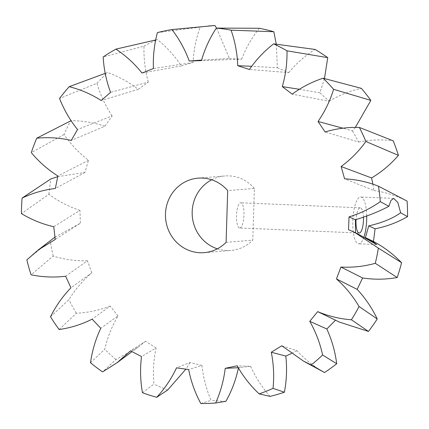 <?xml version="1.0" encoding="UTF-8"?>
<svg xmlns="http://www.w3.org/2000/svg" width="429" height="429" viewBox="0 0 429 429"><rect width="100%" height="100%" fill="white"/><g stroke="black" fill="none" stroke-linecap="round" stroke-linejoin="round"><path stroke-width="0.32" stroke-dasharray="2.15 1.61" d="M363.948 237.098A23.418 6.912 -87.6 0 1 358.998 243.811A23.418 6.912 -87.6 0 1 358.746 243.817A23.418 6.912 -87.6 0 1 353.035 229.869A23.418 6.912 -87.6 0 1 355.158 204.869A23.418 6.912 -87.6 0 1 360.714 197.029A23.418 6.912 -87.6 0 1 366.698 216.119M358.43 234.277L355.523 232.85M363.46 217.278A12.607 3.722 92.4 0 0 360.263 207.824A12.607 3.722 92.4 0 0 356.043 219.573M355.528 232.931L348.514 229.644M239.849 227.987A12.607 3.722 92.4 0 0 243.972 215.32A12.607 3.722 92.4 0 0 240.771 202.794A12.607 3.722 92.4 0 0 236.524 215.235A12.607 3.722 92.4 0 0 239.709 227.992A12.607 3.722 92.4 0 0 239.849 227.987M226.088 242.337L252.778 240.154L254.397 188.449L227.702 190.626M254.397 188.449A37.377 35.682 -94.7 0 0 224.807 175.965A37.377 35.682 -94.7 0 0 211.685 179.778M217.326 248.836A37.377 35.682 -94.7 0 0 230.893 250.466A37.377 35.682 -94.7 0 0 252.778 240.154M105.212 73.348L107.556 72.528C118.629 76.453 128.866 82.062 138.272 89.35L101.212 100.525M138.272 89.35L148.295 82.105L110.559 92.348M148.295 82.105C145.066 70.351 143.64 58.376 144.015 46.176L103.164 56.95M57.706 176.662L84.888 172.49L88.503 160.296C79.07 153.04 70.924 144.455 64.06 134.529A188.165 179.649 85.3 0 1 70.726 120.688C82.384 120.656 93.785 122.49 104.917 126.206L71.235 140.439M104.917 126.206L112.13 115.932L77.515 129.51M112.13 115.932C105.437 105.883 100.375 95.007 96.943 83.317L59.561 98.456M84.888 172.49L55.341 188.476M88.503 160.296L57.872 175.976M64.06 134.529L31.301 152.633M54.907 237.183L80.352 223.187L55.244 239.43M80.352 223.187L79.976 210.398L53.754 226.716M26.861 259.845L52.794 238.781M79.976 210.398C68.828 206.724 58.478 201.346 48.927 194.273L21.45 213.615M50.52 316.784L68.897 299.721C75.172 289.484 82.802 280.512 91.795 272.806L70.962 287.779M91.795 272.806L87.473 260.805L65.616 276.233M87.473 260.805C75.82 261.105 64.388 259.529 53.18 256.07L31.07 274.785M90.498 362.741L104.73 349.27C107.475 337.43 111.894 326.33 117.986 315.969L100.783 328.287M117.986 315.969L110.183 306.054L92.16 319.155M110.183 306.054C99.281 310.301 88.009 312.693 76.362 313.218L59.127 329.526M142.471 392.728L153.909 384.078C152.821 371.916 153.544 359.888 156.081 347.994L141.49 356.563M156.081 347.994L145.646 341.243L130.518 350.831M145.646 341.243L138.32 347.056L115.964 359.534L102.569 371.895M200.804 403.501L211.095 400.37C206.301 389.205 203.249 377.552 201.952 365.411L188.658 369.541M201.952 365.411L190.015 362.559L176.528 367.835M190.015 362.559L185.816 369.235M270.104 396.38C262.114 387.425 255.625 377.413 250.633 366.339L237.178 365.814M250.633 366.339L236.545 367.868M238.486 367.691L238.427 367.98M324.528 372.544C314.216 366.768 304.987 359.475 296.841 350.675L281.799 345.785M296.841 350.675L291.355 353.512M339.398 322.072L326.19 315.717M372.892 184.17L373.97 190.524L344.589 178.823M373.97 190.524C385.526 192.235 396.573 195.758 407.094 201.099M355.357 127.386L352.515 130.925L342.889 128.191M352.515 130.925L358.655 142.037L325.123 131.966M358.655 142.037C370.093 139.731 381.601 139.318 393.184 140.803M324.458 78.545L319.927 92.814L299.367 89.286M319.927 92.814L329.166 101.26L292.219 94.149M329.166 101.26C339.237 95.184 349.973 90.884 361.363 88.358M276.287 44.171L277.359 67.75L251.716 66.286M277.359 67.75L288.701 72.614L249.453 69.477M288.701 72.614C296.316 63.433 305.105 55.706 315.068 49.437M216.527 28.089L229.435 58.446L201.598 60.092M229.435 58.446L241.64 59.207L201.448 60.612M241.64 59.207C245.978 47.914 251.871 37.602 259.325 28.271M155.668 39.977L157.427 39.607C166.704 47.072 174.673 55.845 181.333 65.916L193.082 62.489C193.672 50.306 196.032 38.524 200.171 27.14A188.165 179.649 85.3 0 1 212.527 25.681M200.171 27.14L157.384 32.615M225.927 401.297A188.165 179.649 85.3 0 1 211.095 400.37M167.685 389.993A188.165 179.649 85.3 0 1 153.909 384.078M115.964 359.534A188.165 179.649 85.3 0 1 104.73 349.27M76.362 313.218A188.165 179.649 85.3 0 1 68.897 299.721M53.18 256.07A188.165 179.649 85.3 0 1 50.29 240.798M48.927 194.273A188.165 179.649 85.3 0 1 50.922 178.882M96.943 83.317A188.165 179.649 85.3 0 1 107.556 72.528M181.333 65.916L142.02 73.059M193.082 62.489L153.416 68.522M144.015 46.176A188.165 179.649 85.3 0 1 157.427 39.607M393.709 198.418L360.714 197.029M376.694 244.573L358.746 243.817M360.263 207.824L240.771 202.794M359.202 233.022L239.709 227.992M204.204 252.649L230.893 250.466M198.112 178.148L224.807 175.965M138.32 347.056L131.987 351.667M240.465 367.546L238.272 367.723"/><path stroke-width="0.64" d="M355.528 232.931L355.416 219.745C368.034 215.926 379.193 211.443 388.899 206.29L390.953 200.418L393.709 198.418L397.822 202.472L400.659 212.768C392.648 218.517 382.008 222.876 368.736 225.852L365.417 237.618L373.407 242.112L376.694 244.573L358.43 234.277M366.698 216.119A23.418 6.912 -87.6 0 1 363.948 237.098M356.043 219.573A12.607 3.722 92.4 0 0 359.202 233.022A12.607 3.722 92.4 0 0 359.336 233.017A12.607 3.722 92.4 0 0 363.46 217.278M400.659 212.768L407.55 216.645C397.351 222.485 386.534 226.539 375.091 228.807L368.736 225.852M375.091 228.807L373.45 241.473L365.417 237.618M373.45 241.473C383.88 247.013 393.254 254.091 401.582 262.709L378.357 248.123L355.051 232.62L348.514 229.644L349.04 216.87C360.231 213.513 370.645 208.44 380.282 201.646L388.899 206.29M355.416 219.745L349.04 216.87M380.282 201.646A188.165 179.649 85.3 0 0 378.475 186.202L407.094 201.099A188.165 179.649 85.3 0 1 407.55 216.645M226.088 242.337L227.702 190.626A37.377 35.682 85.3 0 0 198.112 178.148A37.377 35.682 85.3 0 0 165.594 218.307A37.377 35.682 85.3 0 0 204.204 252.649A37.377 35.682 85.3 0 0 226.088 242.337M378.475 186.202C367.535 181.885 356.242 179.424 344.589 178.823L341.125 166.527C350.638 159.545 358.891 151.196 365.873 141.473L398.439 155.389A188.165 179.649 85.3 0 0 393.184 140.803L359.379 127.445C347.715 127.07 336.298 128.577 325.123 131.966L318.039 121.487C324.85 111.631 330.04 100.906 333.612 89.318L370.838 100.402A188.165 179.649 85.3 0 0 361.363 88.358L323.134 78.217C312.017 81.826 301.716 87.135 292.219 94.149L282.287 86.62C285.655 74.957 287.226 63.025 287.001 50.82L327.745 57.642A188.165 179.649 85.3 0 0 315.068 49.437L273.67 43.86C264.307 51.056 256.231 59.599 249.453 69.477L237.746 65.707C237.307 53.507 235.087 41.656 231.086 30.159L273.825 31.735A188.165 179.649 85.3 0 0 259.325 28.271L216.35 28.089C209.749 38.101 204.783 48.938 201.448 60.612L189.237 61.02C185.038 49.598 179.268 39.114 171.927 29.569A188.165 179.649 85.3 0 0 157.384 32.615C154.263 44.353 152.939 56.322 153.416 68.522L142.02 73.059C134.518 63.658 125.82 55.679 115.937 49.12A188.165 179.649 85.3 0 0 103.164 56.95C103.856 69.144 106.322 80.942 110.559 92.348L101.212 100.525C91.216 94.16 80.539 89.548 69.182 86.69L105.212 73.348M54.907 237.183L38.235 249.968L55.244 239.43L53.754 226.716C42.342 224.12 31.574 219.75 21.45 213.615A188.165 179.649 85.3 0 1 22.094 198.085C32.679 193.055 43.763 189.849 55.341 188.476L57.872 175.976C47.855 169.648 39.001 161.867 31.301 152.633A188.165 179.649 85.3 0 1 36.728 138.208C48.332 137.055 59.835 137.8 71.235 140.439L77.515 129.51C69.981 120.131 63.996 109.781 59.561 98.456A188.165 179.649 85.3 0 1 69.182 86.69M38.235 249.968L26.861 259.845A188.165 179.649 85.3 0 0 31.07 274.785C42.525 277.166 54.043 277.649 65.616 276.233L70.962 287.779C62.682 296.316 55.872 305.984 50.52 316.784A188.165 179.649 85.3 0 0 59.127 329.526C70.672 327.885 81.682 324.431 92.16 319.155L100.783 328.287C95.624 339.194 92.197 350.675 90.498 362.741A188.165 179.649 85.3 0 0 102.569 371.895L117.112 362.693L130.518 350.831L141.49 356.563C140.004 368.656 140.331 380.711 142.471 392.728A188.165 179.649 85.3 0 0 156.698 397.308C164.795 388.583 171.407 378.759 176.528 367.835L188.658 369.541C191.007 381.515 195.056 392.835 200.804 403.501A188.165 179.649 85.3 0 0 215.648 403.003C220.576 391.983 223.766 380.421 225.214 368.318L237.178 365.814C243.114 376.367 250.445 385.725 259.175 393.886L270.104 396.38A188.165 179.649 85.3 0 0 284.384 392.219L273.021 388.374A188.165 179.649 85.3 0 1 259.175 393.886M273.021 388.374C274.254 376.244 273.675 364.2 271.289 352.23L281.799 345.785L303.748 361.266L311.261 364.934L324.528 372.544A188.165 179.649 85.3 0 0 336.706 363.744L322.613 354.998A188.165 179.649 85.3 0 1 311.261 364.934M322.613 354.998C320.013 343.077 315.728 331.853 309.765 321.316L317.68 311.631C328.528 316.194 339.773 318.908 351.41 319.777L368.479 331.44L339.398 322.072L317.68 311.631M359.041 306.494C352.89 296.074 345.366 286.883 336.47 278.925L340.937 267.047C352.584 267.691 364.033 266.441 375.284 263.304L397.19 277.525C385.709 279.574 374.19 279.719 362.639 277.971L357.153 289.361C365.32 298.134 372.018 308.001 377.236 318.956L359.041 306.494A188.165 179.649 85.3 0 1 351.41 319.777M378.357 248.123A188.165 179.649 85.3 0 1 375.284 263.304M359.379 127.445A188.165 179.649 85.3 0 1 365.873 141.473M323.134 78.217A188.165 179.649 85.3 0 1 333.612 89.318M273.67 43.86A188.165 179.649 85.3 0 1 287.001 50.82M216.35 28.089A188.165 179.649 85.3 0 1 231.086 30.159M211.685 179.778A37.377 35.682 -94.7 0 0 192.283 216.125A37.377 35.682 -94.7 0 0 217.326 248.836M36.728 138.208L71.075 120.688M22.094 198.085L50.922 178.882L57.706 176.662M185.816 369.235L167.685 389.993L156.698 397.308M238.272 367.723L225.214 368.318M238.486 367.691C235.993 379.595 231.805 390.798 225.927 401.297L215.648 403.003M291.355 353.512L285.805 356.086L271.289 352.23M285.805 356.086C287.14 368.221 286.669 380.266 284.384 392.219M335.575 320.114L326.839 328.995L309.765 321.316M326.839 328.995C331.869 340.047 335.156 351.63 336.706 363.744M362.639 277.971L340.937 267.047M357.153 289.361L336.47 278.925M398.439 155.389C390.631 164.393 381.681 171.916 371.589 177.955L341.125 166.527M371.589 177.955L372.892 184.17M342.889 128.191L318.039 121.487M370.838 100.402L355.357 127.386M299.367 89.286L282.287 86.62M327.745 57.642L324.458 78.545M251.716 66.286L237.746 65.707M273.825 31.735L276.287 44.171M201.598 60.092L189.237 61.02M171.927 29.569L214.929 25.499L216.527 28.089M208.607 25.997L212.527 25.681A188.165 179.649 85.3 0 1 214.929 25.499M401.582 262.709A188.165 179.649 85.3 0 1 397.19 277.525M377.236 318.956A188.165 179.649 85.3 0 1 368.479 331.44M115.937 49.12L155.668 39.977M355.051 232.62L358.821 234.465M131.987 351.667L117.112 362.693M323.386 371.922L303.748 361.266"/></g></svg>

